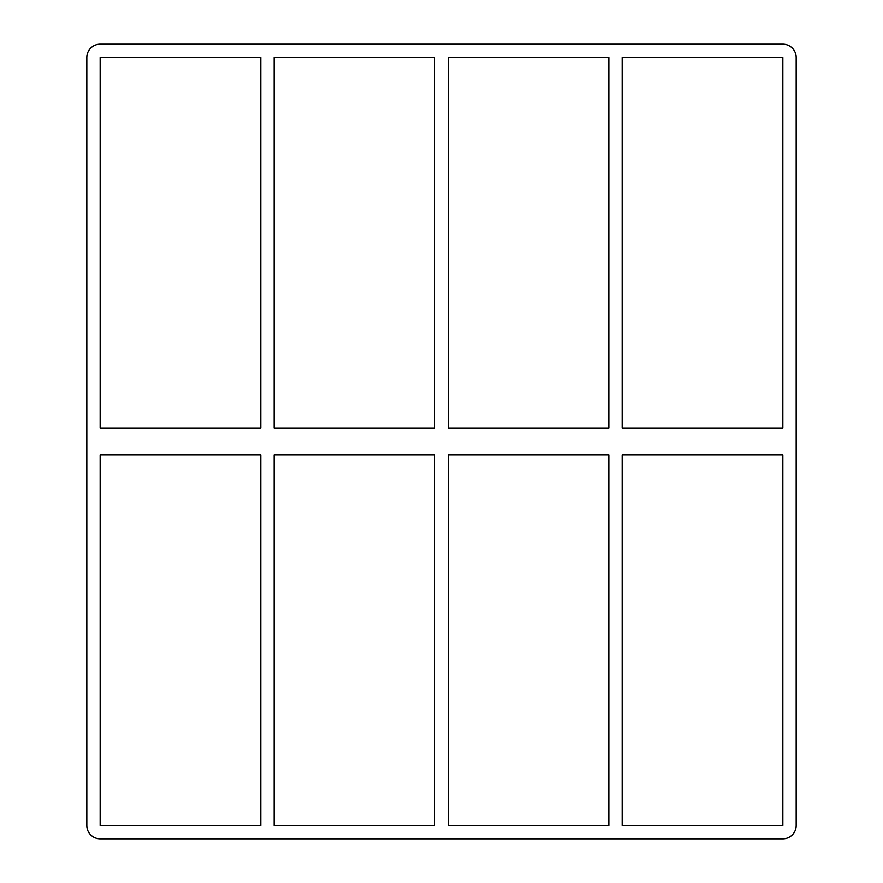 <?xml version="1.0" encoding="UTF-8"?>
<svg xmlns="http://www.w3.org/2000/svg" width="883" height="883" viewBox="0 0 883 883"><rect width="100%" height="100%" fill="white"/><g stroke="black" fill="none" stroke-linecap="round" stroke-linejoin="round"><path stroke-width="1.32" d="M608.84 454.833L608.84 825.517L448.167 825.517L448.167 454.833L608.84 454.833M608.84 57.483L608.84 428.167L448.167 428.167L448.167 57.483L608.84 57.483M622.173 825.517L622.173 454.833L782.846 454.833L782.846 825.517L622.173 825.517M622.173 428.167L622.173 57.483L782.846 57.483L782.846 428.167L622.173 428.167M434.833 454.833L434.833 825.517L274.16 825.517L274.16 454.833L434.833 454.833M434.833 57.483L434.833 428.167L274.16 428.167L274.16 57.483L434.833 57.483M86.821 57.483A13.333 13.333 0 0 1 100.154 44.15L782.846 44.15A13.333 13.333 0 0 1 796.179 57.483L796.179 825.517A13.333 13.333 0 0 1 782.846 838.85L100.154 838.85A13.333 13.333 0 0 1 86.821 825.517L86.821 57.483M100.154 454.833L260.827 454.833L260.827 825.517L100.154 825.517L100.154 454.833M100.154 428.167L100.154 57.483L260.827 57.483L260.827 428.167L100.154 428.167"/></g></svg>
